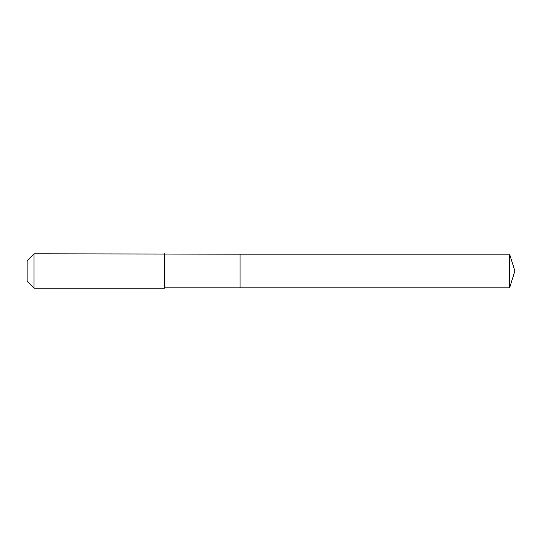 <?xml version="1.0" encoding="UTF-8"?>
<svg xmlns="http://www.w3.org/2000/svg" width="542" height="542" viewBox="0 0 542 542"><rect width="100%" height="100%" fill="white"/><g stroke="black" fill="none" stroke-linecap="round" stroke-linejoin="round"><path stroke-width="0.81" d="M509.595 287.836L509.595 254.164L514.9 271L509.595 287.836L240.086 287.836L509.595 287.836L514.9 271L509.595 287.836L240.086 287.836L240.086 254.164L33.97 253.825L27.1 260.695L27.1 281.305L33.97 288.175L33.97 253.825M514.9 271L509.595 254.164L240.086 254.164L240.086 287.836L164.849 287.836L164.849 254.164M164.849 287.836L164.511 288.175L164.511 253.825M164.511 288.175L33.97 288.175M509.595 254.164L240.086 254.164"/></g></svg>
